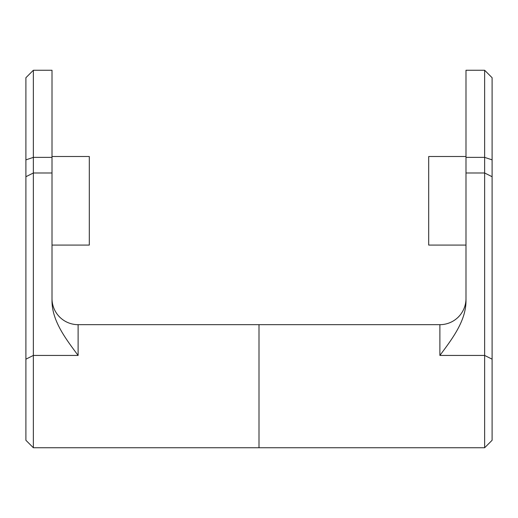 <?xml version="1.0" encoding="UTF-8"?>
<svg xmlns="http://www.w3.org/2000/svg" width="518" height="518" viewBox="0 0 518 518"><rect width="100%" height="100%" fill="white"/><g stroke="black" fill="none" stroke-linecap="round" stroke-linejoin="round"><path stroke-width="0.78" d="M33.359 70.254L52.007 70.254L52.007 157.375L33.359 157.375L25.9 159.855L25.9 77.713L33.359 70.254L33.359 447.746L484.641 447.746L484.641 70.254L465.993 70.254L465.993 301.392C465.714 321.354 452.02 339.109 439.886 355.439L439.886 324.669A26.107 26.107 0 0 0 465.993 298.562A26.107 26.107 0 0 1 439.886 324.669L259 324.669L259 447.746L259 324.669L78.114 324.669A26.107 26.107 0 0 1 57.899 315.086L59.615 317.068M52.007 156.501L89.303 156.501L89.303 245.079L52.007 245.079M52.007 157.375L52.007 301.392C52.286 321.354 65.98 339.109 78.114 355.439L78.114 324.669A26.107 26.107 0 0 1 52.007 298.562M25.9 159.855L25.9 440.287L33.359 447.746M465.993 245.079L428.697 245.079L428.697 156.501L465.993 156.501M460.101 315.086L458.385 317.068M439.886 355.439L484.641 355.439L492.1 359.168L492.1 77.713L484.641 70.254M492.1 359.168L492.1 440.287L484.641 447.746M25.9 359.168L33.359 355.439L78.114 355.439M78.114 332.919L78.114 354.506M52.007 172.986L33.359 172.986L25.9 176.716M465.993 157.375L484.641 157.375L492.1 159.855M465.993 172.986L484.641 172.986L492.1 176.716"/></g></svg>
